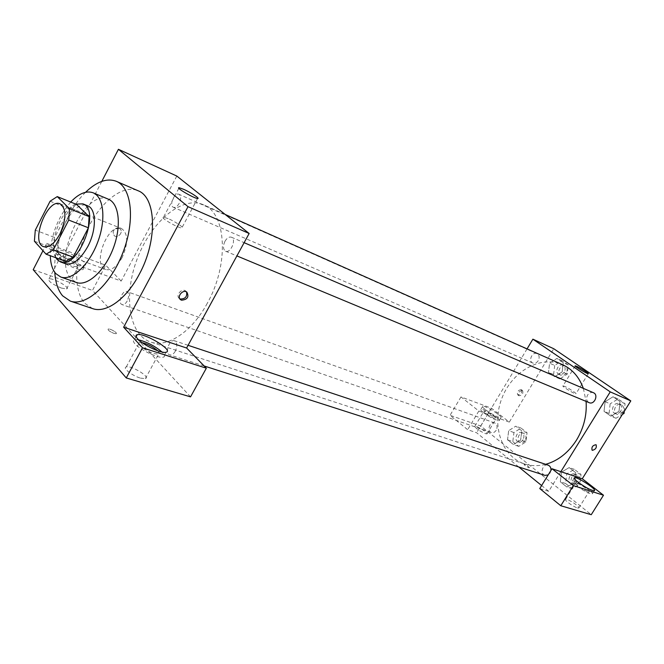 <?xml version="1.0" encoding="UTF-8"?>
<svg xmlns="http://www.w3.org/2000/svg" width="664" height="664" viewBox="0 0 664 664"><rect width="100%" height="100%" fill="white"/><g stroke="black" fill="none" stroke-linecap="round" stroke-linejoin="round"><path stroke-width="0.5" stroke-dasharray="3.32 2.49" d="M122.135 257.549C116.773 266.837 111.303 270.821 105.725 269.501C91.532 265.251 108.108 222.158 121.487 228.516C128.21 233.454 128.426 243.132 122.135 257.549M65.844 261.367L53.917 248.419L34.395 241.215M53.917 248.419L54.714 237.488L35.283 230.167M76.609 204.462L69.413 208.961L54.714 237.488M75.796 204.13C61.03 209.118 47.642 245.107 55.867 257.748M65.362 263.683L62.117 261.467C48.621 248.709 71.778 197.889 87.615 205.79M69.413 208.961L50.099 201.217M70.691 202.055C57.577 217.634 50.779 235.521 50.306 255.723M108.381 199.192C85.083 187.563 51.701 260.122 71.338 279.087L76.352 282.49M85.573 192.286C66.923 210.289 53.012 246.468 54.797 272.331M92.603 308.602L84.784 303.315C72.899 289.994 74.401 257.117 87.333 229.686C100.131 202.163 122.666 184.069 137.946 190.692M101.808 181.372L61.387 259.342L46.746 243.381L42.961 250.735M119.088 228.35C113.494 228.665 111.892 231.122 114.291 235.745C118.258 238.774 124.019 231.412 119.777 228.723L119.088 228.35M176.823 176.06L121.197 281.071L61.387 259.342M224.963 241.289C226.988 237.928 229.13 236.567 231.404 237.214C236.766 239.098 230.657 253.731 225.569 251.199C223.013 249.39 222.813 246.087 224.963 241.289M127.214 300.975C125.579 303.797 123.877 305.008 122.101 304.61C117.462 303.34 122.392 289.62 126.799 291.537C129.107 293.139 129.248 296.285 127.214 300.975M190.543 396.856L92.487 290.409L105.725 265.243L121.197 281.071M179.197 203.325C177.321 206.521 175.379 207.84 173.395 207.284C168.731 205.624 174.549 191.996 178.94 194.303C181.081 195.905 181.172 198.918 179.197 203.325M175.313 351.198C173.594 354.111 171.735 355.356 169.76 354.925C164.39 353.563 169.386 338.723 174.516 340.79C177.271 342.591 177.537 346.06 175.313 351.198M207.309 303.232C191.904 331.958 167.32 348.027 150.686 342.043C128.559 334.814 123.23 294.658 137.465 258.18C151.334 221.56 182.193 195.316 203.466 204.786C226.382 213.144 229.42 264.197 207.309 303.232M33.2 269.7L92.487 290.409M46.746 243.381L105.725 265.243M58.39 252.876C56.988 251.324 56.93 250.403 58.208 250.12C64.101 248.552 91.532 264.297 84.602 265.26C80.908 266.463 62.615 257.848 58.39 252.876M138.585 339.802L134.593 339.603C132.825 340.117 132.966 341.528 135.008 343.852C140.253 350.003 159.053 358.792 163.361 357.157C165.303 356.518 164.863 354.808 162.041 352.036M157.692 350.775C159.601 352.642 159.899 353.787 158.596 354.219L153.824 353.538C145.69 351.107 135.34 343.147 139.415 342.516L142.104 342.649M140.519 378.131L145.35 378.663C151.06 377.276 131.173 365.084 126.268 366.951C122.093 367.806 132.327 375.865 140.519 378.131M56.091 257.317C60.3 262.322 78.593 270.895 82.303 269.65C89.275 268.613 61.86 252.884 55.934 254.519C54.647 254.81 54.697 255.748 56.091 257.317M65.487 258.088C74.791 262.147 78.941 265.16 77.937 267.119L72.907 266.106C63.512 262.014 59.328 258.993 60.366 257.034L65.487 258.088M61.453 288.101L66.541 288.981C71.322 288.06 53.062 277.585 49.02 278.93C47.899 281.063 52.041 284.117 61.453 288.101M113.959 333.394L116.059 333.702C118.292 333.228 110.075 328.34 108.199 329.029C107.692 330.132 109.61 331.585 113.959 333.394C109.61 331.585 107.692 330.124 108.207 329.029C110.075 328.34 118.292 333.22 116.067 333.702L113.959 333.394M168.1 218.597L163.51 217.194C158.937 216.954 178.242 228.283 181.82 227.935C184.932 228.092 175.346 221.577 168.1 218.597M186.534 291.903L185.588 290.907C181.48 287.819 175.13 295.92 179.529 298.626L179.803 298.8M119.088 228.358L119.786 228.723C124.019 231.412 118.258 238.774 114.291 235.745C111.892 231.13 113.494 228.665 119.088 228.358M545.625 464.327C538.263 466.219 531.233 466.095 524.527 463.929C501.494 456.492 491.352 425.051 501.868 398.3C511.986 371.392 540.579 354.833 562.665 364.743M583.365 388.398L586.08 401.388M593.433 392.723C591.151 391.984 589.2 392.773 587.557 395.097C585.938 398.5 586.47 401.014 589.142 402.666M496.182 430.272C494.829 432.272 493.219 433.036 491.352 432.546C486.438 431.094 489.949 421.001 494.688 422.943C497.236 424.429 497.734 426.869 496.182 430.272M550.954 470.427L550.041 473.067L548.173 474.934M544.928 475.374C539.458 473.88 542.861 463.14 548.157 465.165M538.238 360.668C536.686 362.917 534.877 363.706 532.81 363.034C527.913 361.174 532.321 351.297 537.01 353.646C539.334 355.157 539.749 357.498 538.238 360.668M560.848 471.672L548.696 491.294L541.625 485.55M518.758 466.966L476.627 432.745L467.663 429.683L450.051 415.299L480.753 426.022L591.25 514.7M527.05 348.89L476.627 432.745M528.826 467.672L529.465 467.755C528.469 466.219 526.643 465.041 523.979 464.202C524.311 465.19 525.929 466.344 528.826 467.672C525.929 466.344 524.319 465.182 523.979 464.202C526.643 465.032 528.469 466.219 529.465 467.755L528.826 467.672M485.326 433.634L486.919 433.891C489.011 433.343 476.445 425.375 474.893 426.263C475.515 428.255 478.993 430.712 485.326 433.634M577.439 507.91L578.776 508.043C581.058 507.321 567.272 498.224 565.587 499.32C563.645 499.793 573.306 506.815 577.439 507.91M548.696 491.294L539.757 488.563M494.448 418.503C488.131 415.523 484.62 413.091 483.931 411.199L485.533 411.514C491.816 414.477 495.311 416.909 496.016 418.801L494.448 418.503M483.475 412.634C490.43 417.614 495.618 420.304 499.037 420.71C502.067 420.038 483.16 408.152 480.919 409.314C480.263 409.63 481.109 410.742 483.475 412.634M485.301 409.588C482.935 407.704 482.072 406.6 482.728 406.293C484.944 405.164 503.876 417.042 500.863 417.689C497.46 417.258 492.273 414.56 485.301 409.588M587.64 491.601C583.548 490.422 573.796 483.475 575.68 483.101C577.29 482.13 591.159 491.186 588.951 491.775L587.64 491.601M581.581 484.703C576.792 481.964 573.729 480.711 572.376 480.952C571.621 481.408 572.783 482.877 575.871 485.359C583.424 490.837 588.893 493.701 592.28 493.958C593.035 493.07 590.628 490.713 585.075 486.895M509.321 422.096L478.844 411.024L460.982 396.923L491.46 408.219L509.321 422.096L553.751 348.724M460.982 396.923L450.051 415.299M491.46 408.219L480.753 426.022M478.844 411.024L467.663 429.683M512.799 441.635L518.742 446.349L525.905 441.909L527.05 432.729L521.041 428.081L513.953 432.546L512.799 441.635L507.512 439.817L513.463 444.548L520.642 440.074L521.804 430.845L515.787 426.18L508.682 430.67L507.512 439.817L513.463 444.548L520.642 440.083L521.788 430.845M513.953 432.546L508.682 430.679L507.528 439.817M554.697 365.449L553.602 374.529L559.852 378.912L567.255 374.139L568.342 364.976L562.026 360.668L554.697 365.449L549.593 363.2L548.481 372.321L554.739 376.712L562.167 371.923L563.263 362.702L556.947 358.386L549.593 363.191L548.497 372.321M553.602 374.529L548.481 372.321L554.739 376.712L562.159 371.915L563.246 362.702M605.103 401.67L604.049 411.331L610.955 416.195L619.014 411.323L620.043 401.546L613.071 396.765L605.095 401.662L604.033 411.331L610.955 416.195L619.006 411.306L620.051 401.546L613.071 396.765L605.103 401.67L610.15 403.82L609.104 413.431L616.009 418.27L622.351 414.444M574.684 482.512L575.796 472.735L569.164 467.589L561.47 472.129L560.35 481.815L566.915 487.044L574.692 482.529L575.804 472.735L569.164 467.589L561.47 472.137L560.341 481.815L566.915 487.044L574.684 482.512L579.913 484.205L581.017 474.478L574.377 469.348L566.707 473.864L565.595 483.492L572.16 488.704L579.913 484.205M564.408 386.282L563.006 385.867C561.072 385.867 574.642 394.242 575.912 393.818C577.423 393.827 568.318 387.867 564.408 386.282M521.182 389.594C517.92 390.258 516.766 392.009 517.721 394.856C521.049 394.499 522.269 392.781 521.398 389.702L521.182 389.594M522.361 390.465L522.568 390.573C523.448 393.652 522.219 395.37 518.891 395.727C517.937 392.88 519.09 391.129 522.361 390.465M624.251 411.389L625.073 403.72L618.093 398.956L610.15 403.82M620.757 411.157C619.155 413.39 617.238 414.153 614.997 413.44C609.585 411.448 613.976 401.28 619.172 403.778C621.803 405.413 622.326 407.87 620.757 411.157M609.104 413.431L604.033 411.331M616.009 418.27L610.955 416.195M623.206 413.074L619.006 411.306M625.073 403.72L620.051 401.546M618.093 398.956L613.071 396.765M622.749 411.995C621.155 414.228 619.238 414.983 617.005 414.27C611.594 412.278 615.976 402.143 621.172 404.642C623.795 406.268 624.326 408.725 622.749 411.995M564.284 372.089C562.765 374.264 560.972 375.019 558.922 374.347C554.05 372.496 558.349 362.884 563.014 365.217C565.338 366.711 565.761 369.001 564.284 372.089M559.852 378.912L554.739 376.712M567.255 374.139L562.159 371.915M568.342 364.976L563.263 362.702L556.947 358.386L549.593 363.2M562.026 360.668L556.947 358.386M566.309 372.977C564.79 375.152 562.997 375.899 560.947 375.226C556.075 373.375 560.374 363.789 565.039 366.113C567.355 367.607 567.778 369.898 566.309 372.977M576.784 481.757C575.414 483.732 573.729 484.471 571.737 483.981C566.309 482.487 569.604 472.046 574.866 474.054C577.763 475.64 578.402 478.204 576.784 481.757M566.707 473.864L561.47 472.137M565.595 483.492L560.341 481.815M572.16 488.704L566.915 487.044M581.017 474.478L575.804 472.735M574.377 469.348L569.164 467.589M578.859 482.438C577.489 484.405 575.812 485.143 573.821 484.645C568.392 483.16 571.679 472.735 576.933 474.743C579.838 476.329 580.477 478.885 578.859 482.438M523.074 439.692C521.746 441.643 520.153 442.373 518.302 441.884C513.405 440.431 516.816 430.604 521.539 432.538C524.079 433.999 524.593 436.381 523.074 439.692M518.742 446.349L513.463 444.548M525.905 441.909L520.642 440.074M527.05 432.729L521.804 430.845L515.787 426.18L508.682 430.679M521.041 428.081L515.787 426.18M525.166 440.423C523.838 442.365 522.244 443.096 520.393 442.606C515.505 441.153 518.899 431.351 523.622 433.285C526.162 434.746 526.676 437.128 525.166 440.423M43.691 246.701L105.725 269.501M60.158 203.881L121.487 228.516M136.161 336.681L134.593 339.603M166.033 352.252L163.361 357.157M145.35 378.663L158.596 354.219M126.268 366.951L139.415 342.516M58.208 250.12L55.934 254.519M84.602 265.26L82.303 269.65M66.541 288.981L77.937 267.119M49.02 278.93L60.366 257.034M178.848 188.31L163.51 217.194M197.573 198.494L181.82 227.935M186.833 292.077L185.588 290.907M179.985 299.066L179.529 298.626M225.204 214.464L203.466 204.786M524.527 463.929L150.686 342.043M225.569 251.199L236.899 255.914M231.404 237.214L244.128 242.675M494.688 422.943L126.799 291.537M491.352 432.546L122.101 304.61M188.086 345.305L174.516 340.79M204.163 365.972L169.76 354.925M537.01 353.646L178.94 194.303M532.81 363.034L173.395 207.284M486.919 433.891L496.016 418.801M474.893 426.263L483.931 411.199M482.728 406.293L480.919 409.314M500.863 417.689L499.037 420.71M578.776 508.043L588.951 491.775M565.587 499.32L575.68 483.101M574.144 478.097L572.376 480.952M594.321 490.696L592.28 493.958M575.157 365.964L563.006 385.867M588.238 373.732L575.912 393.818M517.721 394.856L518.891 395.727M521.398 389.702L522.568 390.573M621.172 404.642L619.172 403.778M617.005 414.27L614.997 413.44M565.039 366.113L563.014 365.217M560.947 375.226L558.922 374.347M576.933 474.743L574.866 474.054M573.821 484.645L571.737 483.981M523.622 433.285L521.539 432.538M520.393 442.606L518.302 441.884"/><path stroke-width="1" d="M59.976 233.886C54.506 243.638 49.078 247.913 43.691 246.701C30.029 242.684 47.327 197.714 60.158 203.881C66.558 208.795 66.491 218.796 59.976 233.886M69.504 208.745L57.253 196.602L50.099 201.217L35.283 230.167L34.395 241.215L46.082 254.196L53.361 249.847L68.732 220.066L69.504 208.745L89.084 216.588L76.609 204.462L57.253 196.602M53.361 249.847L73.156 257.126L65.844 261.367L46.082 254.196M73.156 257.126L88.412 227.793L68.732 220.066M89.084 216.588L88.412 227.793M55.867 257.748L57.287 259.724L60.515 261.931C78.111 270.19 101.451 209.5 82.851 203.848L75.796 204.13M82.851 203.848L87.615 205.79C96.463 208.72 96.72 229.993 87.772 246.552C80.311 259.674 72.841 265.384 65.362 263.683L60.515 261.931M50.306 255.723C50.547 263.649 52.381 269.609 55.817 273.618L60.773 277.021C71.612 281.113 88.843 265.442 97.467 242.8C106.24 220.216 103.941 197.034 93.151 192.809C86.353 190.402 78.867 193.49 70.691 202.055M60.773 277.021L76.352 282.49C87.308 286.616 104.547 271.194 113.071 248.801C121.744 226.466 119.279 203.466 108.381 199.192L93.151 192.809M54.797 272.331C55.427 282.557 58.034 290.384 62.607 295.82L70.301 301.099C85.93 306.818 110.639 284.823 122.923 252.586C135.398 220.431 131.787 187.547 116.358 181.322C107.037 177.836 96.77 181.496 85.573 192.286M116.358 181.322L137.946 190.692C156.413 197.175 157.816 240.667 139.216 274.381C126.193 299.265 105.933 313.566 92.603 308.602L70.301 301.099M142.519 347.787L206.338 368.196L186.609 348.011L123.637 327.203L142.519 347.787L126.268 377.949L33.2 269.7L42.961 250.735M123.637 327.203L188.012 206.662L118.424 149.3L101.808 181.372M186.609 348.011L249.149 233.479L176.823 176.06L118.424 149.3M206.338 368.196L190.543 396.856L126.268 377.949M181.513 300.203L180.766 299.813C176.358 297.099 182.716 288.989 186.833 292.077C189.248 296.924 187.472 299.63 181.513 300.203M249.149 233.479L188.012 206.662M183.671 189.315C190.858 192.485 200.57 198.885 197.573 198.494C194.162 198.494 174.748 187.14 179.164 187.729L183.671 189.315M137.68 338.889C135.622 336.582 135.473 335.179 137.224 334.689C144.362 332.457 174.292 350.675 166.033 352.252C161.75 353.821 142.951 344.998 137.68 338.889M162.041 352.036C155.193 346.234 147.375 342.151 138.585 339.802M142.104 342.649L144.295 343.238C149.666 345.139 154.131 347.654 157.692 350.775M179.803 298.8L180.284 299.016C185.297 299.024 187.381 296.65 186.534 291.903M586.08 401.388C587.034 414.967 583.855 427.84 576.559 440.008C568.417 452.69 558.109 460.791 545.625 464.327M225.204 214.464L562.665 364.743C572.31 369.176 579.207 377.061 583.365 388.398M236.899 255.914L589.142 402.666C594.346 405.123 598.828 394.748 593.433 392.723L244.128 242.675M548.173 474.934L544.928 475.374L204.163 365.972M188.086 345.305L548.157 465.165C550.182 466.02 551.12 467.78 550.954 470.427M541.625 485.55L518.758 466.966M560.848 471.672L551.991 468.742L573.331 485.583L603.485 495.228L582.27 478.752L560.848 471.672L610.241 391.876L532.893 339.171L527.05 348.89M573.331 485.583L560.781 505.736L591.25 514.7L603.485 495.228M560.781 505.736L539.757 488.563L551.991 468.742M585.075 486.895L581.581 484.703M577.912 482.081C574.825 479.607 573.646 478.146 574.393 477.698C576.784 476.287 597.583 489.824 594.321 490.696C590.952 490.414 585.482 487.542 577.912 482.081M582.27 478.752L630.8 400.89L553.751 348.724L532.893 339.171M576.618 366.296C580.485 367.981 589.682 373.857 588.238 373.732C587.067 373.99 573.405 365.673 575.24 365.822L576.618 366.296M630.8 400.89L610.241 391.876M592.321 450.333L592.105 450.225C591.375 447.088 592.703 445.262 596.073 444.739C596.903 447.627 595.649 449.495 592.321 450.333C595.649 449.486 596.903 447.627 596.073 444.731C592.695 445.254 591.375 447.088 592.105 450.225L592.321 450.333M622.351 414.444L624.035 413.431L624.251 411.389M624.035 413.431L623.206 413.074M137.224 334.689L136.161 336.681M179.164 187.729L178.848 188.31M180.766 299.813L179.985 299.066"/></g></svg>
